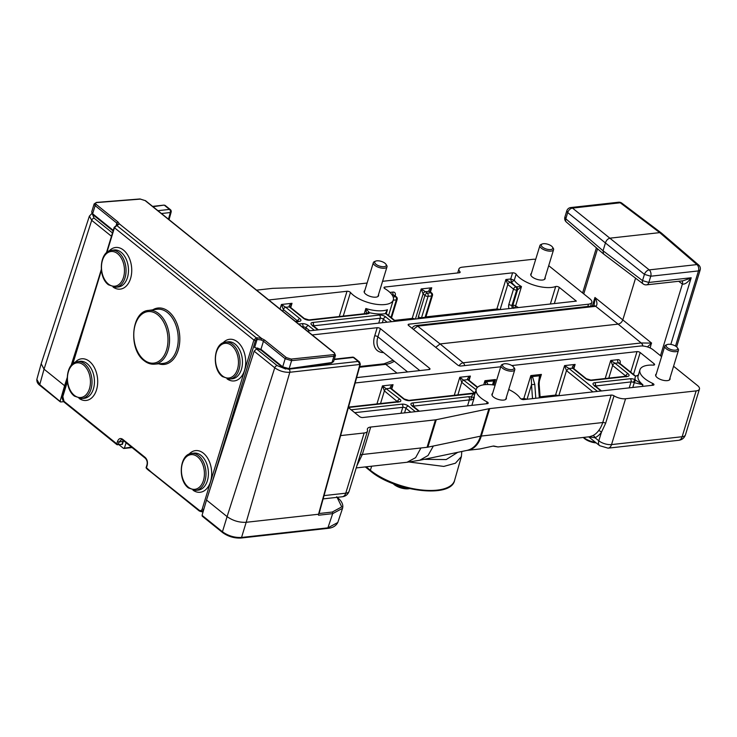 <?xml version="1.0" encoding="UTF-8"?>
<svg xmlns="http://www.w3.org/2000/svg" width="737" height="737" viewBox="0 0 737 737"><rect width="100%" height="100%" fill="white"/><g stroke="black" fill="none" stroke-linecap="round" stroke-linejoin="round"><path stroke-width="1.11" d="M676.64 346.887L700.15 270A4.698 4.698 0 0 0 698.713 265.062L661.356 232.993L659.726 232.625L610.319 238.125C608.062 238.567 606.468 240.059 605.538 242.602L603.041 250.773L603.557 253.979L643.171 283.929A4.698 2.948 -52.9 0 1 642.526 280.613L648.846 282.464A4.698 3.077 83.6 0 1 646.524 284.851L682.978 280.797L690.901 278.162A4.698 0.691 48.4 0 1 690.79 277.987M698.713 265.062A4.698 2.985 130.6 0 0 696.953 264.583L649.214 269.889A4.698 2.874 129.2 0 0 644.433 274.367L642.526 280.613L603.041 250.773L565.804 218.815A4.698 2.985 130.6 0 0 566.32 222.021A4.698 4.698 0 0 1 564.892 217.083L565.804 218.815L567.711 212.569A4.698 3.049 -51.6 0 1 572.492 208.092L649.214 269.889A4.698 3.077 83.6 0 1 650.753 276.218L644.433 274.367L567.711 212.569L566.799 210.846A4.698 4.698 0 0 1 570.77 207.548A4.698 3.077 83.6 0 1 572.492 208.092L620.232 202.776A4.698 3.077 -96.4 0 0 618.518 202.233L570.77 207.548M635.57 278.181L622.885 319.646C621.954 322.18 620.361 323.672 618.113 324.123L595.68 306.316L417.639 326.132A4.698 3.077 83.6 0 0 415.917 325.579L593.958 305.772A4.698 3.04 82.6 0 1 593.994 305.763A4.698 3.04 82.6 0 1 595.736 306.306L595.68 306.316A4.698 3.077 -96.4 0 0 593.958 305.772L595.164 297.886A4.698 0.884 167.7 0 0 594.962 297.978M595.164 297.886C597.32 302.281 597.514 305.081 595.736 306.306M592.364 305.947L594.952 297.472L651.619 343.11L641.181 342.972L618.113 324.123L440.072 343.939L417.639 326.132L413.393 329.347M690.901 278.162C687.75 282.538 684.903 284.51 682.379 284.067A4.698 2.948 127.1 0 0 681.918 280.908M642.839 346.003A4.698 3.077 -96.4 0 0 641.181 342.972L463.149 362.788L440.072 343.939L435.724 347.339M464.743 365.58A4.698 3.077 83.6 0 0 463.149 362.788A4.698 2.874 129.2 0 0 459.077 365.764M461.804 451.486L461.39 456.553L455.429 463.223L443.775 466.42L409.228 462.016M650.135 347.965L651.351 343.396A4.698 3.335 -112.2 0 1 651.268 343.083M642.922 346.012A4.698 3.04 -97.4 0 0 641.245 342.963M651.351 343.396L647.372 346.897M319.185 513.164L360.338 364.225A1.17 0.488 -164.6 0 1 359.923 364.465L358.237 361.416L359.665 362.116M170.662 211.206L170.284 212.542L171.15 212.063A2.349 2.349 0 0 0 170.358 209.612A2.349 1.483 -51.1 0 0 169.51 209.4L164.194 205.089L153.02 206.719M337.786 522.505C335.869 526.107 332.387 528.079 327.329 528.42A1.17 0.765 -96.4 0 0 327.901 527.849L332.663 513.661A1.17 0.765 -96.4 0 0 332.663 513.643L342.548 508.318L337.786 522.505L327.901 527.849L241.543 537.457L246.186 522.293L318.541 514.242L318.485 515.016M258.991 348.656L256.494 348.97L254.145 351.19L206.517 500.036L227.088 516.619L274.754 367.791A2.349 1.483 -51.1 0 1 277.13 365.589L285.772 369.053M318.541 514.242L359.923 364.465L289.816 372.268L246.186 522.293C239.249 522.625 232.883 520.737 227.088 516.619L222.445 531.773L202.058 515.347L206.517 500.036M67.159 377.786L64.607 385.737L44.036 369.163L41.18 363.746M92.503 214.329L94.069 218.134A2.349 1.483 128.9 0 0 91.701 220.335L44.036 369.163L39.761 384.622L36.85 379.398L41.125 363.931M327.329 528.42L240.971 538.038A1.17 0.765 -96.4 0 0 241.543 537.457C234.606 537.78 228.24 535.882 222.445 531.773A1.17 0.737 -51.1 0 0 223.025 532.685M89.656 307.596L71.074 365.58M64.607 385.737L60.158 401.048L60.738 401.969L39.761 384.622A1.17 0.737 -51.1 0 0 39.909 385.423L60.268 401.812M202.62 516.241L202.058 515.347L202.62 516.241M202.933 512.344L202.122 511.69M131.508 447.11L123.457 448.326L124.47 447.893L126.119 442.771M63.677 401.674L60.738 401.969M119.053 444.78L123.457 448.326M285.173 358.726L291.585 360.66L289.134 368.675L282.695 366.842L285.173 358.726L263.441 341.213A1.17 0.737 -51.1 0 1 264.647 340.098L286.38 357.602A1.17 0.737 128.9 0 0 285.173 358.726M286.38 357.602L291.189 359.076A1.17 0.792 84 0 1 291.585 360.66L333.907 356.238L335.492 355.372L333.594 361.563L331.991 362.512L289.134 368.675A1.17 0.774 -98.2 0 1 288.582 369.265L282.833 367.662A1.17 0.737 -51.1 0 1 282.695 366.842L260.953 349.338L263.441 341.213L261.036 339.904L256.66 339.416A1.17 0.746 -96.7 0 0 256.264 337.832L256.716 337.776A1.17 0.746 83.3 0 1 257.112 339.37L254.624 347.523L261.101 350.149A1.17 0.737 -51.1 0 1 260.953 349.338L254.624 347.523M291.189 359.076L333.511 354.654C334.939 354.396 335.095 353.742 333.962 352.701L145.134 200.593L140.417 199.11L96.879 202.564A1.17 0.765 -94.5 0 0 96.464 202.417L94.161 203.891L95.128 205.641L92.641 213.758L91.692 211.961M256.716 337.776L261.626 338.467L261.036 339.904M261.626 338.467L119.32 223.836L117.865 224.582L116.861 223.145L95.128 205.641A1.17 0.737 128.9 0 1 96.335 204.518L118.067 222.03A1.17 0.737 -51.1 0 0 116.861 223.145L116.179 225.375M117.865 224.582L116.778 225.282A1.17 0.774 -98.2 0 1 117.238 225.421L119.293 223.818L118.067 222.03M118.39 444.31L119.108 441.97L122.959 441.408L122.029 444.273L117.376 444.761L118.39 444.31L116.787 443.84L117.505 441.491A1.17 0.488 17 0 0 119.108 441.97L121.365 439.593L122.757 440.063L145.327 458.248A1.17 0.737 128.9 0 1 145.18 457.428C147.243 459.464 147.907 462.117 147.17 465.388A1.17 0.488 -163 0 1 146.93 464.946C147.621 462.449 147.087 460.22 145.327 458.248M199.764 511.156L201.468 511.745L203.624 509.958M210.69 486.982L255.472 340.531A1.17 0.488 -163 0 1 253.897 340.052L256.264 337.832L116.796 225.485L114.447 227.733A1.17 0.488 -163 0 1 114.207 227.291L116.778 225.282A1.17 0.774 -98.2 0 0 116.557 225.365M146.635 467.065L146.451 467.737L151.398 472.196L199.211 510.234A1.17 0.737 128.9 0 0 199.359 511.045L150.993 472.085C147.225 469.432 145.631 467.829 146.212 467.295L146.93 464.946M583.308 437.446A10.539 4.385 17 0 0 596.233 442.919M583.63 437.41A11.746 4.883 17 0 0 595.468 442.301M393.107 483.61A10.539 4.385 17 0 0 408.409 488.797A10.539 4.385 17 0 0 409.477 488.622M393.991 483.951A11.746 4.883 17 0 0 408.556 488.41M376.837 260.834A6.016 2.506 -163 0 1 385.921 264.224A6.016 2.506 -163 0 1 384.106 266.683A6.016 2.506 -163 0 1 376.533 264.675A6.016 2.506 -163 0 1 375.695 261.101A6.016 2.506 -163 0 1 376.837 260.834M375.695 261.101L374.497 261.58A7.14 2.976 17 0 0 373.346 262.648A7.14 2.976 17 0 0 376.81 266.591A7.14 2.976 17 0 0 384.484 268.213A7.14 2.976 17 0 0 386.999 266.822A7.14 2.976 17 0 0 386.639 265.292L385.921 264.224M543.418 243.707A6.016 2.506 -163 0 1 552.501 247.107A6.016 2.506 -163 0 1 550.686 249.567A6.016 2.506 -163 0 1 543.114 247.558A6.016 2.506 -163 0 1 542.275 243.975A6.016 2.506 -163 0 1 543.418 243.707M542.275 243.975L541.078 244.463A7.14 2.976 17 0 0 539.926 245.532A7.14 2.976 17 0 0 543.39 249.475A7.14 2.976 17 0 0 551.064 251.096A7.14 2.976 17 0 0 553.579 249.705A7.14 2.976 17 0 0 553.22 248.176L552.501 247.107M668.293 344.299A6.016 2.506 -163 0 1 677.377 347.689A6.016 2.506 -163 0 1 675.562 350.149A6.016 2.506 -163 0 1 667.989 348.15A6.016 2.506 -163 0 1 667.151 344.566A6.016 2.506 -163 0 1 668.293 344.299M667.151 344.566L665.953 345.045A7.14 2.976 17 0 0 664.802 346.114A7.14 2.976 17 0 0 668.266 350.057A7.14 2.976 17 0 0 675.94 351.678A7.14 2.976 17 0 0 678.455 350.296A7.14 2.976 17 0 0 678.095 348.758L677.377 347.689M504.615 363.756A6.016 2.506 -163 0 1 513.689 367.146A6.016 2.506 -163 0 1 511.874 369.606A6.016 2.506 -163 0 1 504.301 367.597A6.016 2.506 -163 0 1 503.463 364.023A6.016 2.506 -163 0 1 504.615 363.756M503.463 364.023L502.275 364.502A7.14 2.976 17 0 0 501.114 365.57A7.14 2.976 17 0 0 504.587 369.513A7.14 2.976 17 0 0 512.261 371.135A7.14 2.976 17 0 0 514.776 369.744A7.14 2.976 17 0 0 514.417 368.214L513.689 367.146M545.076 277.527A7.517 3.123 -163 0 1 545.15 278.577A7.517 3.123 -163 0 1 539.935 279.986A7.517 3.123 -163 0 1 532.317 277.001A7.517 3.123 -163 0 1 530.769 274.182A7.517 3.123 -163 0 1 531.414 273.353M669.951 378.118A7.517 3.123 -163 0 1 670.025 379.159A7.517 3.123 -163 0 1 664.811 380.578A7.517 3.123 -163 0 1 657.192 377.593A7.517 3.123 -163 0 1 655.654 374.764A7.517 3.123 -163 0 1 656.298 373.945M378.496 294.653A7.517 3.123 -163 0 1 378.569 295.694A7.517 3.123 -163 0 1 373.346 297.103A7.517 3.123 -163 0 1 365.727 294.127A7.517 3.123 -163 0 1 364.189 291.299A7.517 3.123 -163 0 1 364.833 290.47M506.264 397.575A7.517 3.123 -163 0 1 506.337 398.616A7.517 3.123 -163 0 1 501.123 400.034A7.517 3.123 -163 0 1 493.504 397.05A7.517 3.123 -163 0 1 491.966 394.221A7.517 3.123 -163 0 1 492.611 393.392M495.107 385.221A23.492 9.774 17 0 0 476.268 389.256A23.492 9.774 17 0 0 481.086 398.091A23.492 9.774 17 0 0 487.102 401.932A2.349 0.977 17 0 1 488.189 403.203A2.349 0.977 17 0 1 487.36 403.655L362.733 417.529A2.349 0.977 17 0 1 359.555 416.58L348.361 407.57M511.856 365.543L637.008 351.613A2.349 0.977 17 0 1 640.186 352.562L654.106 363.765A2.349 0.977 17 0 1 654.585 364.649A2.349 0.977 17 0 1 653.258 365.119A23.492 9.774 17 0 0 639.946 369.799A23.492 9.774 17 0 0 652.669 383.397A2.349 0.977 -163 0 1 653.931 384.751A2.349 0.977 -163 0 1 653.111 385.211L523.767 399.601A2.349 0.977 17 0 1 520.202 398.247A23.492 9.774 17 0 0 516.37 394.157A23.492 9.774 17 0 0 508.733 389.514M268.775 299.968L347.016 291.262A2.349 0.977 17 0 1 350.471 292.469A23.492 9.774 17 0 0 353.198 295.076A23.492 9.774 17 0 0 377.003 304.399A23.492 9.774 17 0 0 393.3 299.977A23.492 9.774 17 0 0 388.491 291.152A23.492 9.774 17 0 0 384.861 288.637A2.349 0.977 -163 0 1 384.023 287.504A2.349 0.977 -163 0 1 384.843 287.052L384.447 288.351M412.545 406.603L412.729 405.857A2.349 1.483 128.9 0 0 411.882 405.636A4.698 1.953 -163 0 1 412.573 402.964L468.566 396.727A4.698 1.953 -163 0 1 471.45 397.003L474.287 397.455L473.034 399.261L470.805 400.053A2.349 0.977 17 0 0 469.358 399.915L413.365 406.142A2.349 0.977 17 0 0 413.144 406.179M385.433 313.354L387.432 309.706L386.308 313.63A2.349 1.281 139.5 0 0 385.433 313.354L385.654 313.612A25.841 10.751 -163 0 1 383.949 313.861A25.841 10.751 -163 0 1 369.43 312.691A2.349 2.128 -173.8 0 0 366.897 313.465M467.396 450.353L466.843 450.427A28.19 20.433 -101.8 0 0 480.506 436.175A9.397 3.906 -163 0 1 481.307 436.055A28.19 18.453 83.6 0 1 467.396 450.353L479.99 448.944L493.007 446.106L497.991 446.944L493.643 445.996M532.519 398.634L531.515 384.64L534.795 384.419L535.79 398.266M539.346 397.869L538.351 384.023L539.143 383.885L539.613 378.026M473.559 393.18A2.349 1.538 83.6 0 1 474.444 393.475L409.735 400.67A2.349 1.538 -96.4 0 0 408.851 400.384L475.485 392.895M512.574 308.223A2.331 1.529 83.6 0 1 512.022 305.284L516.674 290.056A2.331 0.967 -163 0 1 513.514 289.116L507.793 284.51L505.877 279.516L510.17 282.289L511.515 282.133L510.713 278.973L514.26 280.3L511.515 282.142A25.823 10.742 17 0 0 516.213 286.859A2.331 1.529 83.6 0 1 517.006 290.019L516.674 290.056A2.331 1.529 -96.4 0 0 515.891 286.896L516.49 286.813A2.331 1.363 74.9 0 1 517.531 289.917L517.006 290.019M588.734 436.848L595.017 437.75L598.812 440.8A7.048 4.45 128.9 0 0 599.688 445.701L588.697 436.848M589.425 436.765L592.668 435.705A2.349 1.732 -115.5 0 1 595.017 437.75A30.539 19.991 83.6 0 0 601.392 432.361L598.812 440.8A9.397 3.906 17 0 0 611.544 444.586A7.048 4.615 83.6 0 1 608.071 448.16L599.688 445.701M592.668 435.705A28.19 18.453 -96.4 0 0 598.545 430.74A2.349 1.465 -142.8 0 1 601.392 432.361L605.639 423.268A2.349 0.977 -163 0 0 602.755 422.531L611.148 395.087A2.349 0.977 17 0 1 614.032 395.815A9.397 3.906 17 0 0 625.566 398.754L696.143 390.896A9.397 3.906 17 0 0 699.45 389.072A9.397 3.906 17 0 0 697.524 385.543L673.581 366.252M280.032 309.033L281.423 304.482L285.744 307.274A2.349 1.483 128.9 0 0 283.358 309.512L281.423 304.482L292.009 303.303L290.175 307.136M366.547 314.128L365.847 308.508L369.43 312.691A4.698 1.953 -163 0 1 367.745 313.759L309.835 320.208A4.698 1.953 -163 0 1 303.469 318.31A2.349 1.483 -51.1 0 1 304.317 318.522L290.129 307.089A2.349 1.483 128.9 0 0 289.272 306.878C288.821 305.818 289.733 304.63 292.009 303.303L290.71 307.559M386.391 313.741A2.349 1.281 139.5 0 0 386.308 313.63L386.501 313.824A2.349 1.483 128.9 0 0 385.654 313.612L395.189 321.286M516.49 286.813L521.474 286.582L517.531 289.917L512.869 305.192L513.671 308.352M605.197 378.523L610.715 360.467L615.027 363.249A2.331 1.474 128.9 0 0 612.65 365.469L610.715 360.467L617.772 359.674A2.349 1.538 -96.4 0 0 618.564 362.862A2.349 1.483 -51.1 0 1 619.412 363.074L634.511 375.225A2.349 1.483 -51.1 0 0 633.663 375.013L618.564 362.862L615.027 363.249L628.09 373.779A2.331 1.474 128.9 0 0 625.722 375.999L625.649 376.248M397.372 401.656L384.392 390.896L382.457 385.866L399.841 399.178A2.349 1.483 128.9 0 0 397.455 401.416A2.349 0.977 -163 0 1 397.685 401.628M409.735 400.67A4.698 1.953 -163 0 1 403.369 398.781L390.315 388.261C389.864 387.201 390.776 386.013 393.051 384.686L391.218 388.519M474.72 393.024L461.731 382.291L459.796 377.261L476.13 389.716M477.346 387.469L467.654 379.656C467.203 378.597 468.106 377.399 470.39 376.082L468.557 379.914M485.701 384.594L485.397 382.789A2.331 1.078 -38 0 0 486.586 381.674L487.986 384.53M485.397 382.789L484.955 380.707L486.586 381.674L493.643 380.891L495.513 379.527L494.205 381.803A2.331 0.921 -151.6 0 0 493.643 380.891L492.556 384.834M494.205 381.803L493.735 383.129M527.047 399.242L531.515 384.64L531.276 377.676A2.331 1.078 -38 0 0 532.464 376.57L534.795 384.419M531.276 377.676L530.833 375.594L532.464 376.57L539.521 375.787L541.391 374.424L540.083 376.699A2.331 0.921 -151.6 0 0 539.521 375.787L538.351 384.023M540.083 376.699L539.613 377.998M628.09 373.779A4.662 1.935 -163 0 1 627.408 376.441L591.802 380.403A4.662 1.935 -163 0 1 585.491 378.523L572.419 367.993C571.958 366.934 572.861 365.745 575.127 364.428L573.358 368.343L568.863 368.389L566.486 370.61L564.57 365.598L568.863 368.389L597.44 391.402M573.45 367.689L573.303 368.242M633.479 382.392A2.331 0.719 -64.5 0 1 635.119 379.721L635.967 380.412A2.331 1.603 118.8 0 0 634.271 382.669L633.479 382.392A2.331 0.967 -163 0 0 631.056 381.904L629.232 387.865M638.26 375.336L635.718 376.174L634.511 375.225M635.967 380.412L642.894 384.76L634.271 382.669L632.797 387.469M475.024 393.309L474.444 393.475A25.841 10.751 17 0 0 471.45 397.003L470.805 400.053M598.545 430.74C600.277 428.51 601.678 425.774 602.755 422.531L481.307 436.055L489.7 408.602A9.397 3.906 17 0 0 488.898 408.731L436.267 419.712A9.397 3.906 -163 0 1 435.466 419.841L370.711 427.045L362.318 454.499L356.911 465.683M382.567 281.313L459.298 272.773A2.349 0.977 17 0 0 460.128 272.312A2.349 0.977 17 0 0 459.888 271.649A9.397 3.906 17 0 1 458.911 269.005L457.705 272.948M256.568 290.138L272.275 288.388A9.397 3.906 -163 0 1 273.151 288.324L336.975 286.352A9.397 3.906 17 0 0 337.85 286.288L367.109 283.036M496.609 310.001A9.397 6.154 83.6 0 1 496.867 308.996L505.877 279.516L510.713 278.973L512.593 272.828A2.349 0.977 -163 0 1 516.14 274.155L514.26 280.3A23.492 9.774 17 0 0 521.474 286.582L515.614 305.956A2.257 1.059 -59 0 1 514.223 308.038M587.804 306.454L588.495 304.188L408.971 324.169A2.349 0.977 17 0 0 408.141 324.621A2.349 0.977 17 0 0 408.62 325.505L457.732 365.064A2.349 0.977 17 0 0 460.911 366.013L640.435 346.031A9.397 3.906 17 0 1 653.175 349.817L661.596 356.597M356.634 377.62L429.155 369.541A2.349 0.977 17 0 0 429.984 369.09A2.349 0.977 17 0 0 429.496 368.205L380.393 328.647A2.349 0.977 17 0 0 377.206 327.707L312.193 334.939M307.375 331.06L576.334 301.12L559.282 287.384A2.349 0.977 17 0 0 555.689 286.527A23.492 9.774 17 0 1 534.224 285.228A23.492 9.774 17 0 1 516.14 274.155M411.909 319.425A9.397 6.154 83.6 0 1 412.167 318.421L421.177 288.941L425.47 291.714A2.331 1.474 128.9 0 0 423.102 293.934L421.177 288.941L431.744 287.762L429.92 291.566M424.973 317.969A2.331 1.529 83.6 0 1 425.102 317.315A2.331 0.967 -163 0 0 425.922 316.864L432.453 295.491A2.331 0.967 -163 0 1 431.633 295.942A2.331 1.529 -96.4 0 0 430.841 292.782L429.026 291.318C428.575 290.258 429.478 289.079 431.744 287.762L430.445 291.99M588.495 304.188A9.397 3.906 17 0 0 591.802 302.363A9.397 3.906 17 0 0 589.876 298.826L548.706 265.67M535.698 259.341A9.397 3.906 17 0 0 532.796 259.323L462.219 267.181A9.397 3.906 17 0 0 458.911 269.005M340.614 435.595L364.161 432.978A9.397 3.906 17 0 0 367.468 431.154A9.397 3.906 17 0 0 367.441 430.012A9.397 3.906 -163 0 1 367.404 428.87A9.397 3.906 -163 0 1 370.711 427.045M489.7 408.602L611.148 395.087M355.151 382.982L500.745 366.777M512.593 272.828L384.843 287.052M370.923 471.192A1.17 0.737 -51.1 0 1 370.361 470.27A49.305 20.516 17 0 0 420.505 489.847A49.305 20.516 17 0 0 454.6 480.386C451.099 498.894 394.203 491.386 370.499 471.081L365.322 466.908M661.301 232.956L621.862 203.154A4.698 2.948 127.1 0 0 620.232 202.776L659.726 232.625L696.953 264.583A4.698 3.077 -96.4 0 1 698.492 270.912L650.753 276.218L648.846 282.464L691.195 277.757L670.817 344.4M700.15 270L698.492 270.912L675.516 346.077M597.541 248.82L583.759 293.897M394.332 361.25A23.206 14.648 -51.1 0 1 385.709 364.354A4.698 3.077 -96.4 0 0 383.986 363.802L393.143 360.292M397.031 373.125L385.709 364.354L359.499 367.266M366.114 466.825L370.361 470.252A1.17 0.737 -51.1 0 1 370.361 470.252L371.66 466.208M660.481 355.704L682.379 284.067L678.676 281.267M424.217 459.326L446.189 459.556L457.769 452.325M337.076 497.346L341.756 506.89L332.267 512.049A1.17 0.765 -96.4 0 1 332.663 513.643L318.559 515.227M168.478 219.175L170.311 212.542A2.349 1.538 -96.4 0 0 169.51 209.4L157.939 210.69M354.165 357.666A2.349 1.483 128.9 0 0 353.318 357.454A2.349 1.538 -96.4 0 0 352.433 357.159A2.349 2.349 0 0 1 354.165 357.666L359.463 361.931M161.467 213.527L170.311 212.542M291.594 368.832L358.237 361.416L353.318 357.454L334.202 359.582M254.145 351.19L274.754 367.791C279.323 371.033 284.344 372.526 289.816 372.268A2.349 1.538 -96.4 0 0 289.088 369.191M332.267 512.049L319.563 513.468M111.462 236.264L91.701 220.335L89.389 216.116L91.867 213.518M112.475 232.956L94.069 218.134M277.13 365.589L256.494 348.97M40.332 385.525A1.17 0.737 -51.1 0 1 39.909 385.423C39.927 385.294 36.546 383.498 36.85 379.398M74.308 395.336A17.439 11.414 83.6 0 1 68.403 371.688A17.439 11.414 83.6 0 1 83.576 365.008A17.439 11.414 83.6 0 1 89.472 388.657A17.439 11.414 83.6 0 1 74.308 395.336M84.709 363.94A18.563 12.151 -96.4 0 0 77.532 361.655C65.529 362.42 63.548 388.316 74.446 396.119L81.641 398.551A18.563 12.151 -96.4 0 0 91.922 384.235A18.563 12.151 -96.4 0 0 84.709 363.94M81.641 398.551L84.036 398.339A18.618 12.188 -96.4 0 0 94.345 383.977A18.618 12.188 -96.4 0 0 87.113 363.627A18.618 12.188 -96.4 0 0 79.918 361.333L77.532 361.655M79.034 398.385A20.949 13.717 -96.4 0 0 96.685 389.302A20.949 13.717 -96.4 0 0 89.453 361.406A20.949 13.717 -96.4 0 0 75.027 362.383M167.511 312.617A27.251 17.835 83.6 0 1 178.096 342.41A27.251 17.835 83.6 0 1 163.015 363.424L154.438 364.179A27.048 17.706 83.6 0 0 169.409 343.313A27.048 17.706 83.6 0 0 158.906 313.75A27.048 17.706 83.6 0 0 148.45 310.415L156.99 309.264A27.251 17.835 83.6 0 1 167.511 312.617M152.716 309.844A28.375 18.582 83.6 0 1 168.644 311.548A28.375 18.582 83.6 0 1 179.146 346.353A28.375 18.582 83.6 0 1 158.722 363.802M121.144 252.303A18.618 12.188 83.6 0 1 128.385 272.653A18.618 12.188 83.6 0 1 118.077 287.015L115.681 287.227A18.563 12.151 83.6 0 0 125.953 272.911A18.563 12.151 83.6 0 0 118.74 252.616A18.563 12.151 83.6 0 0 111.573 250.331L113.949 250.009A18.618 12.188 83.6 0 1 121.144 252.303M109.058 251.068A20.949 13.717 83.6 0 1 123.484 250.083A20.949 13.717 83.6 0 1 130.725 277.978A20.949 13.717 83.6 0 1 113.065 287.062M235.121 344.105A18.618 12.188 83.6 0 1 242.362 364.465A18.618 12.188 83.6 0 1 232.054 378.827L229.658 379.039A18.563 12.151 83.6 0 0 239.93 364.714A18.563 12.151 83.6 0 0 232.717 344.428A18.563 12.151 83.6 0 0 225.55 342.143L227.936 341.821A18.618 12.188 83.6 0 1 235.121 344.105M223.035 342.871A20.949 13.717 83.6 0 1 237.461 341.894A20.949 13.717 83.6 0 1 244.702 369.79A20.949 13.717 83.6 0 1 227.042 378.873M201.09 455.429A18.618 12.188 83.6 0 1 208.322 475.789A18.618 12.188 83.6 0 1 198.013 490.151L195.618 490.363A18.563 12.151 83.6 0 0 205.899 476.038A18.563 12.151 83.6 0 0 198.686 455.752A18.563 12.151 83.6 0 0 191.519 453.467L193.895 453.144A18.618 12.188 83.6 0 1 201.09 455.429M189.004 454.195A20.949 13.717 83.6 0 1 203.43 453.218A20.949 13.717 83.6 0 1 210.671 481.114A20.949 13.717 83.6 0 1 193.011 490.197M143.991 359.896A25.924 16.969 83.6 0 1 135.221 324.75A25.924 16.969 83.6 0 1 157.773 314.819A25.924 16.969 83.6 0 1 166.544 349.974A25.924 16.969 83.6 0 1 143.991 359.896M108.339 284.012A17.439 11.414 83.6 0 1 102.443 260.364A17.439 11.414 83.6 0 1 117.607 253.685A17.439 11.414 83.6 0 1 123.512 277.333A17.439 11.414 83.6 0 1 108.339 284.012M222.316 375.824A17.439 11.414 83.6 0 1 216.42 352.175A17.439 11.414 83.6 0 1 231.593 345.496A17.439 11.414 83.6 0 1 237.489 369.145A17.439 11.414 83.6 0 1 222.316 375.824M188.285 487.148A17.439 11.414 83.6 0 1 182.38 463.499A17.439 11.414 83.6 0 1 197.553 456.82A17.439 11.414 83.6 0 1 203.449 480.469A17.439 11.414 83.6 0 1 188.285 487.148M333.511 354.654A1.17 0.792 84 0 1 333.907 356.238L331.991 362.512A1.17 0.774 -98.2 0 1 331.438 363.101L333.594 361.563M93.212 214.679A1.17 0.737 -51.1 0 1 92.641 213.758L113.268 230.377M288.112 369.126A1.17 0.774 -98.2 0 0 288.582 369.265L331.438 363.101M283.257 367.763A1.17 0.737 -51.1 0 1 282.833 367.662L261.101 350.149A1.17 0.737 -51.1 0 0 261.524 350.259M333.962 352.701A1.17 0.737 -51.1 0 1 334.377 352.802L335.492 355.372M145.134 200.593A1.17 0.737 -51.1 0 1 145.539 200.704L334.377 352.802M140.417 199.11A1.17 0.765 -94.5 0 0 139.993 198.962L145.539 200.704M96.879 202.564C95.368 202.795 95.184 203.449 96.335 204.518M256.633 349.218L257.158 348.205M261.607 338.449L264.647 340.098M117.238 225.421L116.796 225.485A1.17 0.774 -98.2 0 0 116.335 225.347M255.472 340.531L256.66 339.416M199.211 510.234C200.565 511.091 201.588 510.64 202.279 508.88A1.17 0.488 17 0 0 203.799 509.359M202.279 508.88L253.897 340.052L114.447 227.733L106.902 252.423M67.353 381.766L62.829 396.561A1.17 0.488 -163 0 1 62.59 396.119L67.26 380.854M101.393 270.442L72.862 363.746M62.829 396.561L64.027 401.343A1.17 0.737 128.9 0 0 64.174 402.153C62.332 399.915 61.807 397.906 62.59 396.119M64.027 401.343L116.787 443.84M117.505 441.491C118.666 438.561 120.361 437.815 122.609 439.243A1.17 0.737 128.9 0 0 122.757 440.063M122.609 439.243L145.18 457.428M147.17 465.388L146.451 467.737M486.549 403.747L487.102 401.932M476.268 389.256L474.398 395.382A23.492 9.774 17 0 0 474.287 397.455L471.864 405.378M364.235 313.759L365.847 308.508A23.492 9.774 17 0 0 383.157 310.673A23.492 9.774 17 0 0 387.432 309.706L386.262 313.529M383.562 352.572A21.143 13.34 -51.1 0 1 374.709 335.869A2.349 0.977 -163 0 1 377.897 336.818A18.793 11.856 128.9 0 0 380.218 349.882L407.607 371.945M380.393 328.647L377.897 336.818L419.814 370.582M625.953 376.211A2.331 0.967 17 0 0 625.722 375.999L612.65 365.469L608.79 378.118M475.595 391.458A2.349 1.483 128.9 0 0 474.785 392.803A2.349 0.977 -163 0 1 474.987 392.978M595.404 386.041L631.056 381.904A2.331 1.529 83.6 0 0 630.264 378.744A4.662 1.935 -163 0 1 635.119 379.721A25.841 10.751 -163 0 1 635.718 376.174A4.698 1.953 -163 0 1 633.663 375.013M595.229 385.902A2.331 0.967 -163 0 1 595.459 385.866A2.331 1.529 83.6 0 0 594.667 382.706L630.264 378.744M457.87 394.931L461.731 382.291A2.349 1.483 -51.1 0 1 464.126 380.052L467.654 379.656A2.349 1.483 -51.1 0 1 468.502 379.868L477.613 387.211M408.353 406.032A2.349 1.483 128.9 0 0 405.967 408.27A2.349 0.977 17 0 0 402.78 407.321A2.349 1.538 -96.4 0 0 401.987 404.143A4.698 1.953 -163 0 1 408.353 406.032L415.355 411.67M412.573 402.964A2.349 1.538 83.6 0 1 413.365 406.142L413.319 406.317M468.566 396.727A2.349 1.538 83.6 0 1 469.358 399.915L467.544 405.866M403.369 398.781A2.349 1.483 -51.1 0 1 404.217 398.993L408.851 400.384M380.532 403.535L384.392 390.896A2.349 1.483 -51.1 0 1 386.787 388.657L390.315 388.261A2.349 1.483 -51.1 0 1 391.163 388.482L404.217 398.993M399.841 399.178A4.698 1.953 -163 0 1 399.15 401.849A2.349 1.538 -96.4 0 0 398.266 401.564L397.934 402.291M399.15 401.849L348.38 407.506M418.883 411.283L411.882 405.636M410.813 412.176L405.967 408.27L404.558 412.877M351.134 409.8L401.987 404.143M400.965 413.273L402.78 407.321L354.7 412.674M302.244 326.924L302.741 327.32M313.409 325.855L380.218 318.246L378.726 323.119M282.815 311.281L283.358 309.512L297.545 320.945A2.349 1.483 128.9 0 1 299.941 318.706A4.698 1.953 -163 0 1 299.25 321.378A2.349 1.538 -96.4 0 0 298.365 321.092L298.034 321.829M523.537 399.62A9.397 6.154 83.6 0 1 523.795 398.625L530.833 375.594L541.391 374.424L539.088 381.95M526.559 399.297A2.331 0.967 17 0 0 523.795 398.625L520.995 398.938M555.293 396.091A9.397 6.154 83.6 0 1 555.551 395.087L564.57 365.598L575.127 364.428L573.828 368.666M558.314 395.76A2.331 0.967 17 0 0 555.551 395.087L540.074 396.81M600.996 391.006L593.985 385.359A2.331 1.474 -51.1 0 1 594.823 385.571L601.503 390.951M593.985 385.359A4.662 1.935 -163 0 1 594.667 382.706M627.408 376.441A2.331 1.529 -96.4 0 0 626.533 376.146L626.201 376.874M591.802 380.403A2.331 1.529 -96.4 0 0 590.927 380.108L626.533 376.146M585.491 378.523A2.331 1.474 -51.1 0 1 586.33 378.735L590.927 380.108M592.935 391.909L566.486 370.61L558.812 395.705M509.037 308.619A4.662 3.049 83.6 0 1 508.862 304.344L513.514 289.116A2.331 1.474 -51.1 0 1 515.891 286.896L510.17 282.289A2.331 1.474 -51.1 0 0 507.793 284.51L500.119 309.604M508.862 304.344A2.331 0.967 17 0 0 512.022 305.284L512.869 305.192A2.257 0.94 17 0 1 515.578 305.864M421.417 318.366A2.331 1.529 83.6 0 1 421.536 317.711L425.102 317.315L431.633 295.942L428.077 296.338A2.331 1.529 -96.4 0 0 427.285 293.179L430.841 292.782A2.331 1.474 -51.1 0 1 431.689 292.994A2.331 2.331 0 0 1 432.453 295.491M317.85 329.89L311.981 325.174A4.698 1.953 -163 0 1 312.672 322.493L379.426 315.058A2.349 1.538 83.6 0 1 380.218 318.246A2.349 0.977 -163 0 1 383.406 319.195L382.328 322.714M313.243 325.717A2.349 0.977 -163 0 1 313.465 325.68A2.349 1.538 83.6 0 0 312.672 322.493M298.669 324.05L302.087 323.672A2.349 1.538 83.6 0 1 302.879 326.85A2.349 0.977 -163 0 1 306.067 327.799L305.523 329.568M302.087 323.672A4.698 1.953 -163 0 1 308.453 325.561A2.349 1.483 128.9 0 0 306.067 327.799L309.78 330.793M308.453 325.561L314.321 330.287M311.981 325.174A2.349 1.483 -51.1 0 1 312.829 325.385L318.356 329.835M379.426 315.058A4.698 1.953 -163 0 1 385.792 316.956A2.349 1.483 128.9 0 0 383.406 319.195L387.118 322.189M385.792 316.956L391.66 321.682M367.745 313.759A2.349 1.538 -96.4 0 0 366.86 313.465L366.529 314.202M309.835 320.208A2.349 1.538 -96.4 0 0 308.95 319.913L366.86 313.465M303.469 318.31L289.272 306.878L285.744 307.274L299.941 318.706M299.25 321.378L295.832 321.765M625.566 398.754L611.544 444.586L682.13 436.728A7.048 4.615 83.6 0 1 678.648 440.302L608.071 448.16M696.143 390.896L682.13 436.728A9.397 3.906 17 0 0 685.438 434.904C684.222 438.1 681.965 439.897 678.648 440.302M459.556 272.727L459.888 271.649M324.04 495.605L345.754 493.191A7.048 4.615 83.6 0 1 342.272 496.766L323.128 498.894M364.161 432.978L345.754 493.191A9.397 3.906 17 0 0 349.062 491.367C347.846 494.555 345.589 496.351 342.272 496.766M360.153 455.088A9.397 3.906 -163 0 1 362.318 454.499L420.947 447.976L415.631 457.659L407.027 462.265M420.947 447.976L427.073 447.295A9.397 3.906 17 0 0 427.875 447.166L433.374 446.014L428.031 455.512L419.722 460.266L466.843 450.427M433.374 446.014L480.506 436.175L488.898 408.731M427.073 447.295L435.466 419.841M436.267 419.712L427.875 447.166M614.032 395.815L605.639 423.268M339.287 316.532L347.016 291.262M350.471 292.469L343.249 316.099M515.614 305.956A23.492 9.774 17 0 0 518.526 307.559M617.772 359.674A4.698 2.966 -51.1 0 1 620.047 363.369A2.349 0.977 17 0 0 619.826 363.405M376.939 403.931L382.457 385.866L393.051 384.686L391.743 388.952M454.278 395.327L459.796 377.261L470.39 376.082L469.082 380.338M483.702 384.806L484.955 380.707L495.513 379.527L493.836 385.009M630.725 372.185L637.008 351.613M640.186 352.562L633.507 374.424M639.946 369.799L638.076 375.934A23.492 9.774 17 0 0 642.894 384.76L642.397 386.4M653.701 365.119L654.106 363.765M408.971 324.169L408.574 325.468M374.709 335.869L377.206 327.707M429.091 369.55L429.496 368.205M559.282 287.384L554.335 303.57M550.346 304.022L555.689 286.527M418.119 318.734A4.662 3.049 83.6 0 1 418.386 316.772A2.331 0.967 17 0 0 421.536 317.711L428.077 296.338A2.331 0.967 -163 0 1 424.917 295.399A2.331 1.474 -51.1 0 1 427.285 293.179L425.47 291.714L429.026 291.318A2.331 1.474 -51.1 0 1 429.874 291.53L431.689 292.994M499.631 309.66A2.331 0.967 17 0 0 496.867 308.996L425.912 316.892M652.669 383.397L652.079 385.322M418.386 316.772L424.917 295.399L423.102 293.934L415.428 319.038M394.636 320.374L412.167 318.421A2.331 0.967 -163 0 1 414.931 319.084M394.387 296.2L394.581 295.454A2.331 1.474 -51.1 0 0 393.733 295.242A2.331 1.529 83.6 0 1 392.95 292.082A4.662 2.939 -51.1 0 1 395.207 295.749A2.331 0.967 -163 0 0 394.986 295.786M389.937 292.414L392.95 292.082M393.171 296.974L395.557 296.707L393.733 295.242L392.406 295.39M391.522 317.868L397.16 299.415A2.331 2.331 0 0 0 396.395 296.919A2.331 1.474 -51.1 0 0 395.557 296.707A2.331 1.529 83.6 0 1 396.34 299.867L393.236 300.217M397.16 299.415A2.331 0.967 -163 0 1 396.34 299.867L390.978 317.426M621.862 203.154A4.698 4.698 0 0 0 618.518 202.233M643.171 283.929A4.698 4.698 0 0 0 646.524 284.851M566.32 222.021L603.502 253.933M564.892 217.083L566.799 210.846M415.917 325.579A4.698 4.698 0 0 0 412.149 328.343M582.598 292.967L596.399 247.835M359.702 366.51L383.986 363.802M461.39 456.553L454.6 480.386M169.049 219.635L171.15 212.063M360.338 364.225L359.444 361.922M334.322 359.177L352.433 357.159M165.06 205.347L170.358 209.612M152.587 206.378L164.185 205.089M342.548 508.318C343.35 505.425 342.355 502.477 339.582 499.483L336.671 496.756M41.161 363.82L89.389 216.116M240.971 538.038C234.283 538.351 228.157 536.536 222.602 532.575L202.196 516.14M132.061 447.562L123.899 448.474M148.45 310.415C131.14 311.475 128.275 349.375 144.13 360.688C147.391 363.286 150.827 364.447 154.438 364.179M111.573 250.331C99.559 251.096 97.579 276.992 108.477 284.795L115.681 287.227M225.55 342.143C213.546 342.908 211.556 368.804 222.454 376.607L229.658 379.039M191.519 453.467C179.506 454.232 177.525 480.128 188.423 487.931L195.618 490.363M94.161 203.891L91.683 211.98L92.788 214.578L113.093 230.93M96.464 202.417L139.993 198.962M257.066 348.988L257.738 347.975M122.333 444.429L116.897 444.641L112.54 441.113M122.388 444.374L123.54 440.689M203.145 511.616L199.359 511.045M72.355 364.189L101.291 269.53M106.386 252.874L114.207 227.291M112.54 441.122L64.174 402.153M377.924 296.514L386.999 266.822M364.262 292.34L373.346 262.648M544.505 279.397L553.579 249.705M530.843 275.223L539.926 245.532M669.38 379.988L678.455 350.296M655.727 375.806L664.802 346.114M505.693 399.436L514.776 369.744M492.04 395.262L501.114 365.57M393.3 299.977L388.565 315.482M540.147 397.787L539.143 383.885M348.49 407.1L398.266 401.564M412.729 405.857L419.399 411.218M290.231 307.237L290.314 306.592M391.273 388.62L391.356 387.975M468.603 380.016L468.686 379.38M493.366 384.944L493.762 383.028M638.73 374.893L635.976 376.036M594.823 385.571L594.63 386.317M573.257 368.205L586.33 378.735M312.829 325.385L312.635 326.132M386.501 313.824L395.695 321.231M308.95 319.913L304.317 318.522M295.408 321.415L298.365 321.092M419.758 460.257L407.045 462.265L356.229 467.921M589.489 436.765L497.991 446.944M619.227 363.82L619.412 363.074M425.922 316.864L425.765 317.887M429.975 291.668L430.058 291.032M699.45 389.072L685.438 434.904M590.65 306.131L591.802 302.363M367.468 431.154L349.062 491.367M396.395 296.919L394.581 295.454"/></g></svg>
